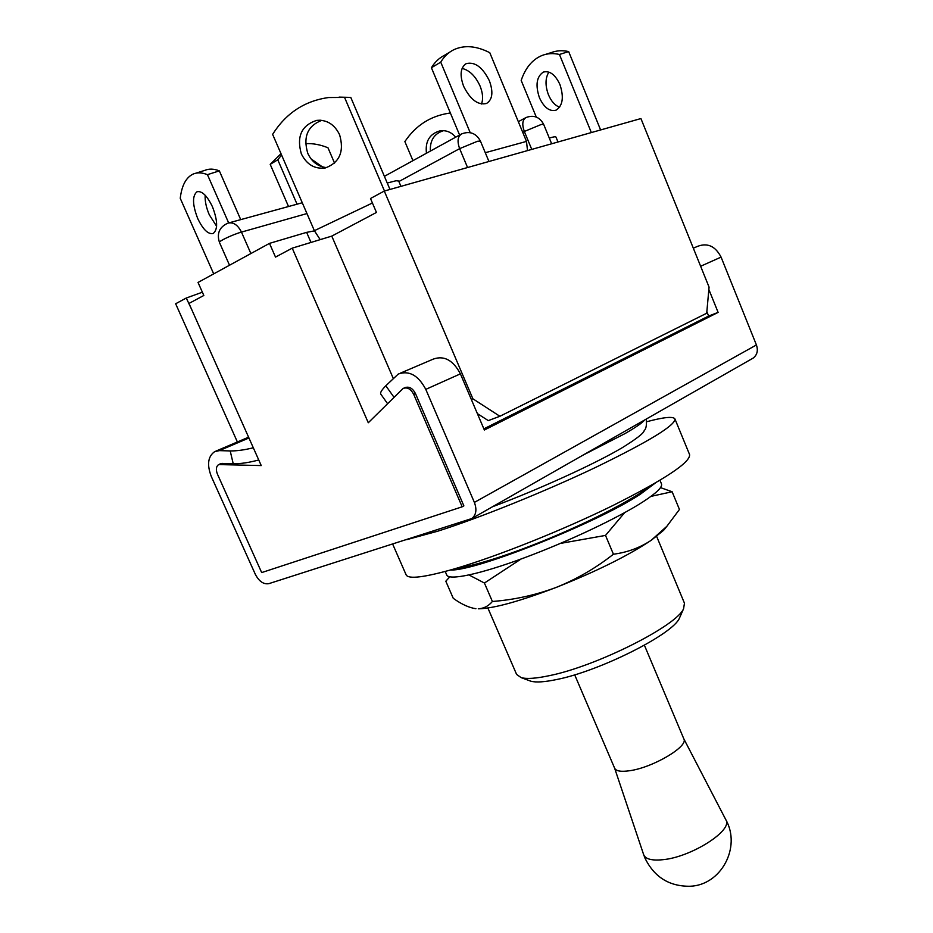 <?xml version="1.0" encoding="UTF-8"?>
<svg xmlns="http://www.w3.org/2000/svg" width="933" height="933" viewBox="0 0 933 933"><rect width="100%" height="100%" fill="white"/><g stroke="black" fill="none" stroke-linecap="round" stroke-linejoin="round"><path stroke-width="1.4" d="M202.368 292.204L186.273 298.024L175.649 303.761L237.379 441.962M292.227 248.155L275.503 257.1L269.497 243.373L198.029 282.442L203.826 295.481L188.979 303.423L261.24 465.579L218.672 464.564C216.106 466.407 215.698 469.591 217.424 474.116L261.672 572.582L462.173 506.806L413.704 394.344C410.812 388.921 407.266 386.962 403.079 388.478L368.278 422.754L292.227 248.155L331.775 236.107L376.454 212.444L370.494 198.507L384.291 191.055L472.891 398.799L499.878 416.27L706.713 313.231L709.068 287.119L640.924 118.561L384.291 191.055M269.497 243.373L306.63 232.364L314.456 230.871M331.775 236.107L393.213 378.308M471.317 399.417L472.891 398.799M499.878 416.27L488.286 420.608L477.369 413.611M462.173 506.806L463.864 505.861L415.465 393.551C412.584 388.14 409.051 386.18 404.852 387.696M186.273 298.024L191.976 310.129M310.992 242.428L306.63 232.364M557.992 141.991L555.951 137.034C555.636 136.475 553.421 136.824 549.304 138.084M559.613 107.213C555.007 105.487 551.286 101.359 548.464 94.816C545.082 85.626 545.222 78.045 548.884 72.074M539.461 97.79C535.25 85.148 536.557 76.576 543.391 72.074C549.759 70.488 555.275 74.64 559.928 84.53C564.068 97.195 562.797 105.732 556.08 110.152C549.654 111.808 544.114 107.692 539.461 97.79M536.277 117.045L521.185 80.436C525.442 67.817 532.37 59.502 541.98 55.502C547.379 53.403 553.199 53.053 559.438 54.464L568.652 51.572L600.607 129.944M559.438 54.464L591.347 132.568M545.63 54.359L551.135 52.645C556.558 50.545 562.389 50.184 568.652 51.572M489.37 80.763C482.629 67.246 474.92 61.531 466.243 63.619C460.424 67.491 459.561 75.06 463.631 86.302C470.407 99.749 478.058 105.464 486.583 103.446C492.519 99.609 493.452 92.04 489.37 80.763M481.463 104.006C483.329 99.073 482.862 93.102 480.075 86.069C475.492 76.098 469.497 70.22 462.092 68.424M449.799 52.12L444.388 55.374C439.151 58.009 434.825 62.126 431.408 67.736L440.738 62.149L470.209 132.673M431.408 67.736L459.596 135.028M440.738 62.149C444.131 56.528 448.446 52.411 453.671 49.787C464.261 44.842 476.296 45.81 489.79 52.703L526.492 141.408L527.518 150.598M400.933 186.355L398.671 181.025L396.093 180.734L387.242 183.031M339.589 134.702C334.504 124.392 326.877 119.611 316.719 120.369C301.522 125.325 296.402 136.51 301.347 153.887C306.77 164.651 314.794 169.339 325.407 167.928C339.682 162.517 344.405 151.438 339.589 134.702M321.768 120.334C307.575 125.885 302.922 136.883 307.785 153.339C311.855 161.957 318.153 166.715 326.643 167.625M320.194 239.629L314.374 230.684L372.419 202.997M389.982 189.457L350.773 97.405L328.626 97.533C304.706 100.857 286.046 113.126 272.623 134.352L314.374 230.684M344.592 97.487L384.478 191.008M350.773 97.405L339.076 97.114M430.37 151.088C429.833 140.382 434.242 133.559 443.595 130.655M426.451 153.234C425.063 141.315 429.623 133.839 440.131 130.807C446.219 130.049 451.409 132.171 455.701 137.174M412.946 160.651L404.875 141.594C415.675 125.535 430.335 116.077 448.843 113.22L450.382 113.033M311.027 158.89L322.386 166.879M305.581 143.67C312.812 143.25 320.276 144.615 327.984 147.787L334.562 163.112M297.044 204.187L277.789 159.8L270.197 164.348L288.519 206.52M270.197 164.348L280.996 153.665M277.789 159.8L281.568 154.983M212.432 206.706C207.091 195.673 201.948 190.682 197.003 191.755C192.163 195.86 192.408 204.817 197.761 218.614C203.067 229.623 208.222 234.58 213.214 233.472C217.995 229.483 217.727 220.561 212.432 206.706M205.167 195.242C204.852 201.108 206.216 207.616 209.284 214.777L216.608 226.229M240.726 219.628L219.348 170.879L207.441 174.658C202.053 172.5 197.306 172.29 193.189 174.039C186.064 177.387 181.748 185.48 180.244 198.309L213.692 273.87M207.441 174.658L228.667 222.917M219.348 170.879C213.925 168.745 209.132 168.558 204.968 170.319L195.895 173.188M220.468 463.771L233.215 463.736C240.527 463.864 249.041 462.605 258.744 459.969M253.309 447.782C244.399 449.974 236.702 451.024 230.206 450.931L219.313 450.627L214.625 451.665C207.907 456.47 206.811 464.762 211.325 476.53L255.327 574.32C259.059 581.399 263.549 584.513 268.786 583.673L471.853 518.526C476.18 514.923 477.02 509.558 474.384 502.409L425.786 389.364C418.311 375.323 409.144 370.214 398.298 374.028L385.819 385.761L393.971 397.236M752.126 358.68L753.176 358.085C757.199 354.913 758.284 350.54 756.418 344.953L721.069 257.1C715.436 246.289 707.704 242.662 697.884 246.23L693.324 248.166M708.858 289.487L718.118 312.392L484.367 430.008L460.401 373.853C453.158 360.196 444.131 355.263 433.355 359.077L400.339 373.165M483.877 428.865L708.625 316.054L718.118 312.392M706.852 311.68L708.625 316.054M387.533 403.627L380.746 394.064C380.034 392.723 381.725 389.959 385.819 385.761M683.726 738.644L683.842 738.889C688.764 746.33 652.843 767.637 629.635 770.728C621.086 771.964 616.095 771.136 614.66 768.267L574.681 674.816M725.816 819.699L725.816 819.699C733.7 830.137 690.921 857.485 662.255 859.76C651.537 860.739 645.333 859.013 643.63 854.581L645.006 858.197C654.301 877.125 669.299 886.478 690.023 886.257C721.186 885.254 741.408 847.164 725.816 819.699L683.796 738.784M680.204 616.398L679.446 618.136C673.078 634.09 599.966 671.025 556.721 679.516C544.639 682.046 536.009 682.618 530.854 681.207L529.069 680.554M656.634 536.37L684.449 603.173L683.597 608.678C676.903 625.74 596.467 666.267 549.245 675.679C536.067 678.489 526.702 679.131 521.162 677.638L516.602 674.419L487.877 608.001M646.674 421.739C663.83 417.144 673.253 416.211 674.932 418.94C675.48 425.238 649.31 441.274 596.397 467.036C545.397 491.376 479.667 517.908 438.09 531.087L406.636 539.694M674.932 418.94L689.569 454.546C690.7 462.243 665.042 479.282 612.584 505.674C561.981 530.515 496.333 556.674 454.476 568.862C424.468 577.422 408.351 579.416 406.135 574.856L392.688 544.137M659.981 480.297L661.474 483.877C662.675 486.991 656.68 492.869 643.467 501.522C618.789 517.582 568.384 541.49 524.183 557.864C479.9 574.285 448.913 580.723 446.755 575.02L445.216 571.462M655.188 483.142L640.411 494.175C597.26 522.9 474.862 571.509 450.592 569.981M666.57 526.655L663.678 530.247L651.281 540.242C628.271 555.625 596.654 571.323 556.418 587.324C519.844 601.272 493.895 608.433 478.582 608.817L478.279 608.783C483.83 608.514 488.53 606.077 492.391 601.482L484.414 583.032L469.042 574.985M492.391 601.482C514.386 599.779 535.729 595.067 556.418 587.324C576.932 579.055 595.93 568.01 613.424 554.214L605.517 535.414L560.441 543.414M521.046 559.019L484.414 583.032M475.912 608.701C469.112 607.756 461.555 604.292 453.251 598.31L445.811 581.212L449.799 576.851M613.424 554.214C627.303 552.429 639.921 547.764 651.281 540.242L666.885 526.27L679.446 509.465L672.122 491.749L650.966 496.379M660.482 487.621L672.122 491.749M624.655 512.649L605.517 535.414M551.648 143.775L543.636 124.311L541.163 124.509L524.334 131.471L531.752 149.397M488.95 161.491L480.413 141.046L477.463 141.28L459.642 148.639L467.561 167.532M220.526 464.156L222.322 463.363M413.704 394.344L415.465 393.551M306.945 213.564L241.46 232.095L250.884 253.543M219.453 242.417C216.608 233.367 219.453 226.929 227.979 223.127C233.308 221.902 237.798 224.888 241.46 232.095C233.238 234.323 218.334 241.332 219.453 242.417L229.518 265.229M480.413 141.046C476.098 133.197 469.847 130.818 461.66 133.897C457.683 136.405 457.018 141.315 459.642 148.639L398.881 181.527M543.636 124.311C539.612 116.917 533.734 114.666 526.002 117.546C522.398 119.832 521.85 124.474 524.334 131.471L522.737 132.323M485.288 152.709L526.492 141.408M644.75 419.92C642.301 422.859 635.735 427.407 625.04 433.565L582.798 455.246M230.206 450.931L233.215 463.736M474.384 502.409L756.418 344.953M700.636 266.255L721.069 257.1M460.401 373.853L425.786 389.364M248.948 437.985L219.313 450.627M219.15 464.354L220.946 463.561M403.861 388.128L405.633 387.347M460.96 134.282L384.396 176.337M525.419 117.861L518.328 121.675M302.269 202.753L228.982 222.847M543.391 72.074L544.324 71.783M465.24 64.214L466.243 63.619M320.427 120.205L316.719 120.369M440.131 130.807L442.907 130.62M197.691 191.533L197.003 191.755M492.496 506.759C538.271 489.697 594.811 463.981 622.194 447.735C636.528 438.813 643.852 433.122 644.178 430.638C646.137 428.83 646.837 424.97 646.254 419.069M471.853 518.526L753.176 358.085M248.586 437.192L215.873 451.129M644.4 645.228L683.842 738.889M530.854 681.207L521.162 677.638M679.446 618.136L683.597 608.678M614.614 768.151L643.63 854.581M650.371 485.895L639.222 493.779C589.329 524.917 496.088 562.692 455.922 568.442M663.678 530.247L666.885 526.27"/></g></svg>
